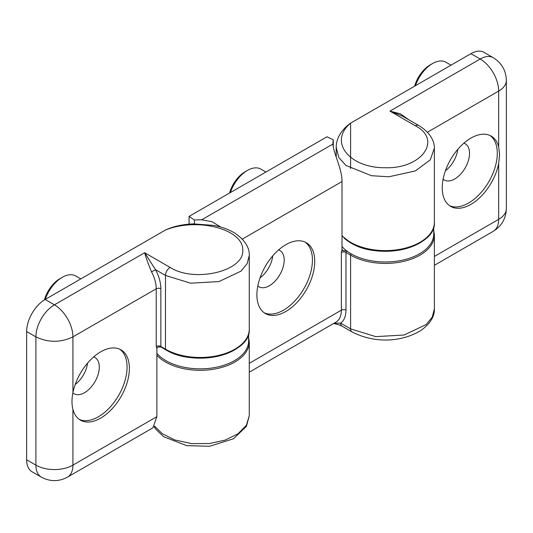 <?xml version="1.0" encoding="UTF-8"?>
<svg xmlns="http://www.w3.org/2000/svg" width="533" height="533" viewBox="0 0 533 533"><rect width="100%" height="100%" fill="white"/><g stroke="black" fill="none" stroke-linecap="round" stroke-linejoin="round"><path stroke-width="0.8" d="M342.006 246.546A48.43 27.963 0 0 0 351.054 253.795A48.43 27.963 0 0 0 403.834 259.851A48.43 27.963 0 0 0 433.735 234.02L433.735 226.998M344.078 238.011A48.43 27.963 0 0 0 351.054 243.101A48.43 27.963 0 0 0 426.527 238.011M156.882 353.412A48.43 27.963 0 0 0 165.943 360.668A48.43 27.963 0 0 0 218.723 366.724A48.43 27.963 0 0 0 248.625 340.893L248.625 333.871M163.698 348.589A48.43 27.963 0 0 0 165.943 349.974A48.43 27.963 0 0 0 241.416 344.884M285.815 311.512A40.901 23.619 120 0 0 312.538 275.468A40.901 23.619 120 0 0 306.268 242.688A40.901 23.619 120 0 0 285.815 244.714A40.901 23.619 120 0 0 259.098 280.758A40.901 23.619 120 0 0 265.367 313.537A40.901 23.619 120 0 0 285.815 311.512M305.083 242.075A40.901 23.619 -60 0 1 309.9 275.188A40.901 23.619 -60 0 1 283.503 310.173A40.901 23.619 -60 0 1 264.241 312.811M278.612 249.924A20.94 12.092 -60 0 1 279.858 250.49A20.94 12.092 -60 0 1 283.07 267.273A20.94 12.092 -60 0 1 269.392 285.728A20.94 12.092 -60 0 1 258.918 286.767A20.94 12.092 -60 0 1 257.805 285.968M260.024 277.886A20.94 12.092 120 0 0 272.729 255.887M229.556 193.033A23.559 13.605 120 0 1 245.093 171.773L247.405 170.44A26.83 15.49 120 0 0 230.363 192.573M265.907 172.046L260.824 169.108A26.83 15.49 120 0 0 247.405 170.44L245.093 171.773M342.006 249.631L343.265 250.743L342.006 249.95L342.006 181.546C342.253 169.161 332.992 151.965 332.965 144.017A52.354 30.228 180 0 1 332.945 143.177A52.354 30.228 180 0 1 333.272 139.806L327.002 136.774L189.095 216.391L194.358 220.009L194.358 223.86M189.095 224.146L189.095 216.391M343.265 250.743L346.903 250.863M342.259 250.537L342.006 249.95M346.763 250.956A1.306 0.753 120 0 0 345.977 252.462L350.594 255.127L350.594 328.874L340.674 323.145L333.964 323.291M194.358 220.009A52.354 30.228 180 0 1 201.647 219.836L211.941 221.675L220.829 227.085M333.272 146.708L333.272 139.806M345.977 310.173L345.977 252.462A3.271 1.892 -0 0 0 341.353 252.462L341.353 310.173A3.271 1.892 180 0 1 345.977 310.173C345.91 316.229 344.145 320.553 340.674 323.145A6.543 3.778 120 0 0 342.033 326.143L338.442 324.644L333.638 323.478M154.583 426.193L162.305 433.722L174.771 439.945L191.607 443.609L209.462 443.536L225.126 440.118L237.931 433.822L246.339 425.361L249.277 415.707L246.433 426.353L233.514 438.759L209.596 446.254L186.75 445.661L163.611 436.687L155.709 429.105L154.15 426.753M414.654 86.153A23.559 13.605 120 0 1 430.191 64.893L432.503 63.56A26.83 15.49 120 0 0 415.46 85.693M451.011 65.166L445.921 62.228A26.83 15.49 120 0 0 432.503 63.56L430.191 64.893M490.014 135.482A40.575 23.425 -60 0 1 497.296 153.331A40.575 23.425 -60 0 1 468.6 203.026A40.575 23.425 -60 0 1 449.506 205.651M499.588 154.657L498.681 163.551A40.575 23.425 -60 0 1 478.441 198.862A40.575 23.425 -60 0 1 450.625 206.371A40.575 23.425 -60 0 1 442.223 187.796A40.575 23.425 -60 0 1 459.939 146.961A40.575 23.425 -60 0 1 491.206 136.095A40.575 23.425 -60 0 1 498.681 146.855L499.588 154.657M463.897 143.164A20.94 12.092 -60 0 1 465.189 143.743A20.94 12.092 -60 0 1 469.526 153.331A20.94 12.092 -60 0 1 454.716 178.981A20.94 12.092 -60 0 1 444.249 180.021A20.94 12.092 -60 0 1 443.096 179.188M457.787 149.353A20.94 12.092 -60 0 1 445.401 170.8M427.379 132.244L498.681 91.076A26.177 15.117 -120 0 0 480.173 59.016L470.919 53.673L350.594 123.136C328.095 141.865 349.548 168.135 385.299 167.735C421.716 168.874 442.537 139.879 415.38 125.808L389.929 111.117L400.443 113.849L409.224 120.045M470.919 53.673A26.177 15.117 -60 0 1 484.004 52.374L493.258 57.717C501.673 62.974 506.037 70.529 506.35 80.39A26.177 15.117 180 0 1 498.681 91.076L498.681 146.855M402.308 116.047L389.929 111.117L480.173 59.016A26.177 15.117 -60 0 1 493.258 57.717M434.382 148.061L430.258 159.893L415.314 170.946L388.79 176.789L371.448 175.71L345.937 165.45L338.715 157.422L336.223 147.228M93.675 356.91A20.94 12.092 -60 0 1 94.967 357.49A20.94 12.092 -60 0 1 99.305 367.077A20.94 12.092 -60 0 1 84.494 392.728A20.94 12.092 -60 0 1 74.027 393.767A20.94 12.092 -60 0 1 72.874 392.934M119.792 349.228A40.575 23.425 -60 0 1 124.562 382.074A40.575 23.425 -60 0 1 98.378 416.773A40.575 23.425 -60 0 1 79.284 419.391M87.565 363.1A20.94 12.092 -60 0 1 75.18 384.546M100.697 351.847A40.575 23.425 -60 0 1 120.984 349.835A40.575 23.425 -60 0 1 127.2 382.354A40.575 23.425 -60 0 1 100.697 418.112A40.575 23.425 -60 0 1 80.403 420.117A40.575 23.425 -60 0 1 72.928 409.357C71.669 404.514 71.669 398.95 72.928 392.661A40.575 23.425 -60 0 1 100.697 351.847M80.789 278.912L75.699 275.974A26.83 15.49 120 0 0 62.281 277.3L62.281 277.3A26.83 15.49 120 0 0 45.238 299.433M41.327 477.115C50.055 481.785 58.777 481.785 67.504 477.115L152.931 427.799L156.882 416.659L72.928 465.136A26.177 15.117 180 0 1 35.904 465.136A26.177 15.117 -60 0 0 41.327 477.115L32.073 471.772A26.177 15.117 -60 0 1 26.65 459.792L26.65 331.539L35.904 336.883A26.177 15.117 -60 0 1 54.419 304.823L144.656 252.722L155.549 269.698C159.027 276.294 160.793 282.657 160.853 288.793A3.271 1.892 0 0 0 156.229 288.793A26.177 15.117 -120 0 0 151.512 271.823C148.321 264.148 146.035 257.779 144.656 252.722L170.114 267.419C194.465 283.09 244.7 271.084 242.735 250.05C243.421 229.417 197.936 217.018 165.483 230.009L45.158 299.479A26.177 15.117 120 0 0 26.65 331.539M158.148 346.916L156.882 348.382L156.229 346.503A3.271 1.892 180 0 1 160.853 346.503A1.306 0.753 120 0 0 161.126 347.103L158.148 346.916M151.512 271.823L155.549 269.698L165.483 275.434L165.483 349.175A1.306 0.753 120 0 0 165.756 349.775L161.126 347.103M156.882 416.659L156.882 348.382M59.969 278.639L62.281 277.3L59.969 278.639A23.559 13.605 120 0 0 44.426 299.919M248.625 337.229L249.277 341.959A49.083 28.336 180 0 1 218.976 368.143A49.083 28.336 180 0 1 165.483 362A49.083 28.336 180 0 1 156.882 355.304M342.006 249.83L341.353 252.462M351.14 253.841A1.306 0.753 120 0 0 350.594 255.127A49.083 28.336 180 0 0 404.087 261.27A49.083 28.336 180 0 0 434.388 235.093L434.388 308.834L432.27 317.062L426.114 324.577L404.087 335.017L375.725 336.629L350.594 328.874A6.543 3.778 120 0 0 351.947 331.866L342.033 326.143M242.282 239.124L342.006 181.546M249.277 372.187L335.93 322.159A26.177 15.117 -120 0 0 341.353 310.173L249.277 363.333M201.647 219.836L332.965 144.017M342.006 235.613A49.083 28.336 0 0 0 350.594 242.302A49.083 28.336 0 0 0 404.087 248.445A49.083 28.336 0 0 0 434.388 222.268C436.374 247.359 378.936 260.824 350.867 242.901L342.006 235.932M350.594 168.561L350.594 123.136C345.131 126.887 335.983 135.662 336.216 147.734L336.216 157.088M498.681 163.551L498.681 219.329L434.388 256.446M415.38 125.808A6.543 3.778 -60 0 1 418.658 125.488L402.175 115.974M493.258 231.309A26.177 15.117 -120 0 0 498.681 219.329A26.177 15.117 180 0 0 506.35 208.636C506.004 218.55 501.64 226.112 493.258 231.309L434.388 265.301M160.853 288.793L160.853 346.503L165.483 349.175A49.083 28.336 0 0 0 218.976 355.318A49.083 28.336 0 0 0 249.277 329.134C251.263 354.218 193.859 367.703 165.756 349.775M156.229 346.503L156.229 288.793L72.928 336.883L72.928 392.661M67.504 477.115A26.177 15.117 -120 0 0 72.928 465.136L72.928 409.357M249.277 329.134L249.277 255.394L247.159 263.622L241.003 271.137L218.976 281.577L190.614 283.19L165.483 275.434A6.543 3.778 120 0 1 170.114 267.419M45.158 299.479L54.419 304.823A26.177 15.117 60 0 1 72.928 336.883C60.589 342.739 48.243 342.739 35.904 336.883L35.904 465.136L26.65 459.792M433.735 230.356L434.388 235.086M434.388 308.834C434.668 316.682 430.031 323.991 420.484 330.753C401.136 342.206 374.652 343.625 351.947 331.866M249.277 341.959L249.277 415.707M434.388 148.527C434.708 141.845 430.584 132.544 418.658 125.488M434.388 148.52L434.388 222.268M506.35 208.636L506.35 80.39M249.277 255.394C249.557 247.545 244.927 240.243 235.373 233.474C229.197 229.583 221.928 226.891 213.566 225.399L193.572 223.887C182.919 224.266 173.558 226.312 165.483 230.009"/></g></svg>
